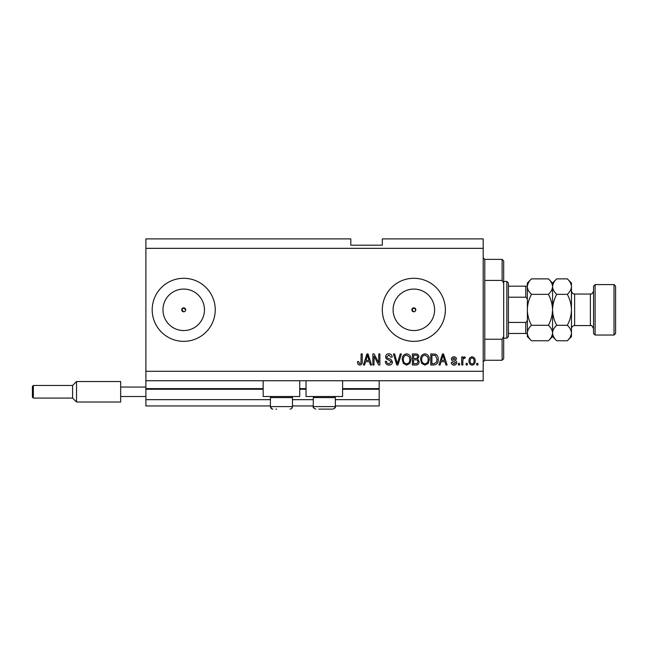 <?xml version="1.0" encoding="UTF-8"?>
<svg xmlns="http://www.w3.org/2000/svg" width="648" height="648" viewBox="0 0 648 648"><rect width="100%" height="100%" fill="white"/><g stroke="black" fill="none" stroke-linecap="round" stroke-linejoin="round"><path stroke-width="0.97" d="M145.889 248.338L483.197 248.338L483.197 238.885L382.32 238.885L382.32 245.187L350.795 245.187L350.795 238.885L145.889 238.885L145.889 405.964L270.41 405.964M292.475 405.964L313.284 405.964M335.348 405.964L379.169 405.964L379.169 399.662L335.348 399.662M145.889 399.662L270.41 399.662M292.475 399.662L313.284 399.662M342.598 389.254L379.169 389.254L379.169 399.662M379.169 389.254L379.169 388.622L342.598 388.622M145.889 388.622L263.161 388.622M299.724 388.622L306.034 388.622M379.169 380.741L379.169 388.622M415.238 311.21L415.814 309.817L413.845 307.841L411.877 309.817L413.845 311.785A1.968 1.968 0 0 0 415.814 309.817A1.968 1.968 0 0 0 413.845 307.841A1.968 1.968 0 0 0 411.877 309.817A1.968 1.968 0 0 0 413.845 311.785M185.109 311.21L185.684 309.817L183.716 307.841L181.748 309.817L183.716 311.785A1.968 1.968 0 0 0 185.684 309.817A1.968 1.968 0 0 0 183.716 307.841A1.968 1.968 0 0 0 181.748 309.817A1.968 1.968 0 0 0 183.716 311.785M183.716 289.073A20.744 20.744 0 0 0 162.972 309.817A20.744 20.744 0 0 0 183.716 330.561A20.744 20.744 0 0 0 204.46 309.817A20.744 20.744 0 0 0 183.716 289.073M413.845 289.073A20.744 20.744 0 0 0 393.101 309.817A20.744 20.744 0 0 0 413.845 330.561A20.744 20.744 0 0 0 434.589 309.817A20.744 20.744 0 0 0 413.845 289.073M413.845 278.292A31.525 31.525 0 0 0 382.32 309.817A31.525 31.525 0 0 0 413.845 341.342A31.525 31.525 0 0 0 445.37 309.817A31.525 31.525 0 0 0 413.845 278.292M183.716 278.292A31.525 31.525 0 0 0 152.191 309.817A31.525 31.525 0 0 0 183.716 341.342A31.525 31.525 0 0 0 215.241 309.817A31.525 31.525 0 0 0 183.716 278.292M299.724 380.741L299.724 396.503L263.161 396.503L263.161 380.741M306.034 380.741L306.034 396.503L342.598 396.503L342.598 380.741M145.889 380.741L483.197 380.741L483.197 248.338M374.009 356.198L374.009 364.978L372.859 364.978L372.859 353.946L374.082 353.946L378.74 362.742L378.74 353.946L379.882 353.946L379.882 364.978L378.659 364.978L374.009 356.198M392.494 361.908C392.291 363.99 391.133 365.067 389.019 365.124C386.694 364.978 385.471 363.739 385.325 361.398L386.475 361.26C386.621 362.872 387.504 363.731 389.116 363.836L391.343 361.949L388.589 359.859C386.799 359.567 385.803 358.555 385.617 356.829C385.779 354.885 386.848 353.881 388.816 353.808C390.914 353.905 392.048 355.007 392.21 357.097L391.06 357.242L388.857 355.096L386.759 356.854L387.123 357.971L390.793 359.276L392.494 361.908M401.42 353.946L397.945 364.978L396.762 364.978L393.466 353.946L394.64 353.946L397.297 363.69L400.229 353.946L401.42 353.946M406.612 365.124L403.356 363.39L402.238 359.608C402.108 356.327 403.566 354.391 406.612 353.808C409.609 354.375 411.059 356.27 410.978 359.478L409.852 363.439L406.612 365.124M424.95 365.124L421.694 363.39L420.576 359.608C420.447 356.327 421.905 354.391 424.958 353.808C427.947 354.375 429.405 356.27 429.316 359.478L428.198 363.439L424.95 365.124M467.289 363.406L467.289 364.978L466.147 364.978L466.147 363.406L467.289 363.406M475.17 360.887C475.324 363.277 474.296 364.694 472.092 365.124C469.922 364.703 468.893 363.317 469.014 360.968C468.885 358.619 469.913 357.234 472.092 356.813C474.239 357.218 475.268 358.579 475.17 360.887M359.77 365.124L358.044 364.346L357.388 361.689L358.53 361.544L359.818 363.836L360.96 363.002L361.114 353.946L362.256 353.946L362.256 361.438C362.483 363.52 361.649 364.751 359.77 365.124M145.889 371.288L483.197 371.288M441.077 361.689L440.114 364.978L438.923 364.978L442.446 353.946L443.564 353.946L447.088 364.978L445.897 364.978L444.933 361.689L441.077 361.689M456.686 362.54C456.565 364.2 455.657 365.067 453.981 365.124C452.361 365.043 451.454 364.184 451.243 362.548L452.393 362.402L454.054 363.982L455.544 362.734L454.199 361.56C452.604 361.365 451.664 360.547 451.389 359.105C451.535 357.599 452.385 356.837 453.932 356.813C455.463 356.837 456.33 357.607 456.548 359.105L455.398 359.251L453.973 357.963L452.531 358.943L454.183 360.069C455.722 360.264 456.557 361.082 456.686 362.54M459.554 363.406L459.554 364.978L458.411 364.978L458.411 363.406L459.554 363.406M462.85 360.823L462.85 364.978L461.7 364.978L461.7 356.959L462.85 356.959L462.85 358.239L464.203 356.813L465.288 357.242L464.859 358.393L464.081 358.247L463.053 359.186L462.85 360.823M477.9 363.406L477.9 364.978L476.75 364.978L476.75 363.406L477.9 363.406M438.202 359.405C438.404 362.669 437.003 364.532 434.006 364.978L430.75 364.978L430.75 353.946L435.618 354.148C437.522 355.307 438.388 357.056 438.202 359.405M419.143 361.738C419.054 363.884 417.944 364.962 415.805 364.978L412.411 364.978L412.411 353.946L415.83 353.946C417.685 353.962 418.697 354.885 418.859 356.724L417.628 359.033L419.143 361.738M365.561 361.689L364.597 364.978L363.406 364.978L366.93 353.946L368.048 353.946L371.571 364.978L370.381 364.978L369.417 361.689L365.561 361.689M442.495 357.186L441.45 360.393L444.552 360.393L443.005 355.096L442.495 357.186M472.06 357.963C470.659 358.376 470.027 359.373 470.156 360.968C470.019 362.588 470.675 363.593 472.125 363.982C473.526 363.56 474.158 362.556 474.028 360.968C474.158 359.348 473.51 358.344 472.06 357.963M431.9 355.242L431.9 363.69L433.868 363.69L436.622 362.086L437.06 359.389L435.399 355.46L431.9 355.242M424.966 355.096C422.626 355.574 421.548 357.08 421.726 359.632C421.654 362.005 422.723 363.406 424.942 363.836C427.218 363.374 428.296 361.908 428.174 359.446L427.696 356.951L424.966 355.096M413.562 355.242L413.562 358.53L416.713 358.425L417.717 356.902C417.563 355.622 416.802 355.064 415.433 355.242L413.562 355.242M413.562 359.826L413.562 363.69L416.939 363.552L418 361.754C417.879 360.369 417.101 359.729 415.668 359.826L413.562 359.826M406.62 355.096C404.287 355.574 403.21 357.08 403.38 359.632C403.307 362.005 404.384 363.406 406.596 363.836C408.88 363.374 409.957 361.908 409.836 359.446L409.35 356.951L406.62 355.096M366.979 357.186L365.934 360.393L369.036 360.393L367.489 355.096L366.979 357.186M275.926 409.115L276.664 409.115M291.406 396.503L292.475 397.58L270.41 397.58L270.41 406.596L292.475 406.596L291.843 408.264M334.279 396.503L335.348 397.58L313.284 397.58L313.284 406.596L335.348 406.596C335.948 407.3 335.105 408.143 332.829 409.115L318.8 409.115M319.537 409.115L329.095 409.115M332.829 409.115L329.832 409.115M484.777 280.414L502.111 280.414L502.111 259.378L484.777 259.378L484.777 360.256L483.197 361.827M502.111 339.22L503.69 336.425L503.69 358.676L502.111 360.256L502.111 339.22L484.777 339.22M502.111 259.378L503.69 260.95L503.69 283.208L502.111 280.414M503.69 336.425L503.69 283.208M506.841 281.443L508.421 283.022L508.421 336.612L506.841 338.183L506.841 281.443L503.69 281.443M527.334 301.036C527.545 299.336 527.018 298.056 525.755 297.205L525.755 286.173L526.751 286.173M508.421 297.205L525.755 297.205M508.421 322.421L525.755 322.421C527.018 321.57 527.545 320.29 527.334 318.589M527.334 333.461L525.755 333.461L527.334 333.461M508.421 333.461L525.755 333.461L525.755 322.421M508.421 286.173L525.755 286.173M593.536 333.461L593.536 286.173L595.107 284.594L595.107 335.032L593.536 333.461M614.02 284.594L615.6 286.173L615.6 333.461L614.02 335.032L614.02 284.594L595.107 284.594M548.402 278.875L552.55 283.022L552.55 286.61C552.396 289.324 551.011 291.9 548.402 294.346C551.003 299.19 552.388 304.349 552.55 309.817C552.38 315.293 551.003 320.452 548.402 325.288C550.994 327.694 552.38 330.269 552.55 333.023C552.396 335.737 551.011 338.313 548.402 340.759L531.473 340.759C528.89 338.345 527.504 335.769 527.334 333.023C527.488 330.302 528.873 327.726 531.473 325.288C528.881 320.436 527.496 315.276 527.334 309.817C527.504 304.333 528.881 299.182 531.473 294.346C528.89 291.932 527.504 289.356 527.334 286.61C527.488 283.889 528.873 281.313 531.473 278.875L548.402 278.875C550.994 281.281 552.38 283.856 552.55 286.61L552.469 285.541M548.402 325.288L531.473 325.288M551.408 336.976L552.469 334.084M531.473 278.875L527.334 283.022L527.415 334.084M528.476 282.649L527.415 285.541M548.402 294.346L531.473 294.346M567.324 340.759L571.463 336.612L571.463 333.023C571.293 330.269 569.908 327.694 567.324 325.288C569.916 320.428 571.301 315.268 571.463 309.817C571.301 304.349 569.916 299.19 567.324 294.346C569.924 291.9 571.309 289.324 571.463 286.61C571.293 283.856 569.908 281.281 567.324 278.875L571.463 283.022L571.463 333.023C571.309 335.737 569.924 338.313 567.324 340.759L556.697 340.759C554.105 338.345 552.728 335.769 552.55 333.023C552.712 330.302 554.089 327.726 556.697 325.288C554.097 320.436 552.72 315.284 552.55 309.817C552.72 304.358 554.097 299.198 556.697 294.346C554.105 291.932 552.728 289.356 552.55 286.61L552.55 336.612L548.402 340.759M527.334 333.023L527.334 336.612L531.473 340.759M552.55 333.023L552.639 334.084M552.55 286.61C552.712 283.889 554.089 281.313 556.697 278.875L567.324 278.875M553.692 282.649L552.639 285.541M570.321 336.976L571.382 334.084M571.463 286.61L571.382 285.541M567.324 325.288L556.697 325.288M567.324 294.346L556.697 294.346M32.4 397.135L32.4 386.419L33.348 385.471L33.348 398.083L32.4 397.135M33.348 398.083L72.592 398.083L72.592 385.471L76.537 381.534L76.537 402.019L120.666 402.019L120.666 387.05L145.889 387.05M120.666 396.503L145.889 396.503M120.666 387.05L120.666 381.534L76.537 381.534M145.889 389.254L263.161 389.254M299.724 389.254L306.034 389.254M574.622 325.579L590.377 325.579L590.377 294.054L574.622 294.054L574.622 325.579C572.702 325.766 571.649 326.811 571.463 328.73M272.395 409.058L272.93 409.115C271.399 408.969 270.556 408.127 270.41 406.596L271.836 408.864M271.48 396.503L270.41 397.58M292.475 397.58L292.475 406.596C292.329 408.127 291.487 408.969 289.956 409.115M314.353 396.503L313.284 397.58M313.567 407.754L313.284 406.596C312.66 407.268 313.502 408.11 315.803 409.115M335.348 397.58L335.348 406.596L334.676 408.305M484.777 259.378L483.197 257.799M502.111 360.256L484.777 360.256M506.841 338.183L503.69 338.183M574.622 294.054C573.65 293.447 572.921 295.172 571.463 290.903M590.377 294.054C591.219 293.463 591.94 295.286 593.536 290.903M614.02 335.032L595.107 335.032M552.55 336.612L556.697 340.759M552.55 283.022L556.697 278.875M590.377 325.579C591.187 324.826 592.24 325.879 593.536 328.73M76.537 402.019L72.592 398.083L76.537 402.019L120.666 402.019M33.348 385.471L72.592 385.471"/></g></svg>
